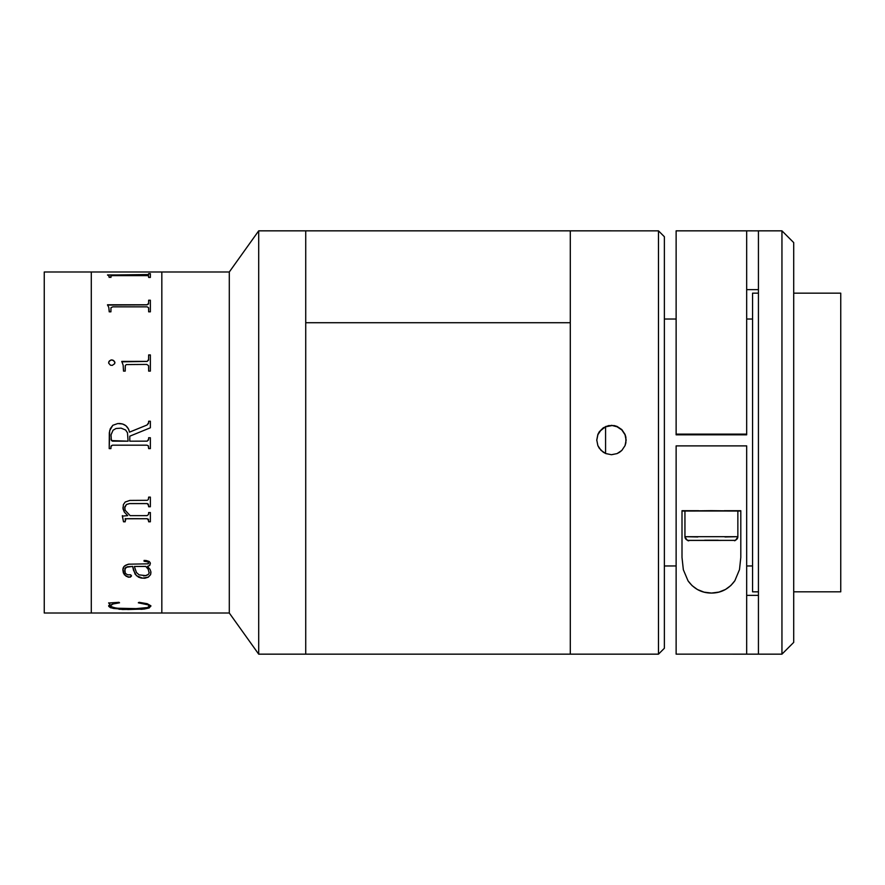 <?xml version="1.0" encoding="UTF-8"?>
<svg xmlns="http://www.w3.org/2000/svg" width="885" height="885" viewBox="0 0 885 885"><rect width="100%" height="100%" fill="white"/><g stroke="black" fill="none" stroke-linecap="round" stroke-linejoin="round"><path stroke-width="1.33" d="M664.369 648.262L664.369 236.737L664.369 648.262L658.484 654.159L664.369 648.262L658.484 654.148L658.484 230.841L658.484 654.148L570.294 654.148L658.484 654.159L570.294 654.159L570.294 239.204L570.294 654.159L258.697 654.159L229.292 613.006L44.25 613.006L91.288 613.006L91.288 271.994L44.25 271.994L44.25 613.006L44.25 271.994L91.288 271.994L91.288 613.006L91.288 271.994L161.833 271.994L161.833 613.006L229.292 613.006L229.292 271.994L161.833 271.994L229.292 271.994L229.292 613.006L258.697 654.159L258.697 230.841L229.292 271.994L258.697 230.841L258.697 654.159L305.723 654.159L305.723 230.841L258.697 230.841L305.723 230.841L305.723 654.159L305.723 230.841L570.294 230.841L570.294 654.148L570.294 322.715L305.723 322.715L305.723 654.137M161.833 271.994L161.833 613.006L161.833 271.994L91.288 271.994L91.288 613.006L161.833 613.006L161.833 271.994M109.209 277.436L108.811 275.832L107.494 274.947L147.164 274.936L148.558 274.682L148.647 273.642L150.361 273.642L150.361 277.436L148.647 277.436L148.58 275.899L147.175 275.611L112.826 275.611L110.99 275.921L110.924 277.436L109.209 276.872M109.209 311.83L108.811 307.471L107.494 304.783L147.164 304.772L148.558 303.953L148.647 300.225L150.361 300.225L150.361 311.83L148.647 311.83L148.58 307.692L147.175 306.852L112.826 306.841L110.99 307.726L110.924 311.83L109.209 311.83L109.209 310.148M146.777 364.421L126.334 364.576L125.305 365.627L125.216 371.103L123.502 371.103L123.159 365.217L121.787 361.39L147.164 361.368L148.558 360.151L148.647 354.929L150.361 354.929L150.361 371.103L148.647 371.103L148.58 365.66L146.777 364.421M108.7 363.204L108.877 361.611L111.056 359.941L112.871 360.106L114.862 362.098L114.641 363.713L112.273 365.383L110.481 365.217L108.7 363.204M148.647 422.643L146.998 425.032L129.498 432.145L128.546 429.081L125.902 425.729L122.595 423.992L117.805 423.55L122.595 423.981L125.902 425.718L128.546 429.081L129.498 432.134L146.998 425.021L148.536 423.406L148.647 421.227L150.361 421.227L150.361 427.787L129.785 436.183L129.785 441.184L147.175 441.15L148.547 439.911L148.647 437.754L150.361 437.754L150.361 448.606L148.647 448.606L148.237 445.697L146.744 445.177L112.406 445.199L111.001 446.427L110.924 448.606L109.209 448.606L109.309 432.82L110.304 428.683L112.826 425.287L117.805 423.539L112.826 425.298L109.651 430.718L109.209 448.606L110.924 448.606M130.161 515.645L147.142 515.623L148.558 514.395L148.647 512.537L150.361 512.537L150.361 521.785L148.647 521.785L148.271 519.274L146.777 518.732L126.057 518.776L125.272 519.418L125.216 521.785L123.502 521.785L122.351 516.11L127.739 515.645L124.354 512.127L123.015 508.831L123.391 504.583L125.205 502.016L129.841 500.423L147.22 500.313L148.326 499.56L148.647 497.116L150.361 497.116L150.361 506.751L148.647 506.751L148.26 504.118L147.175 503.587L129.564 503.609L126.478 504.483L124.741 506.928L125.15 510.28L130.161 515.645M150.893 571.832L150.594 574.653L148.282 577.197L144.808 578.259L141.091 578.016L138.491 577.153L135.106 574.155L132.65 566.477L127.329 566.754L124.818 568.878L125.294 573.292L127.551 574.796L130.67 574.796L131.5 575.947L130.416 577.086L128.237 577.186L124.276 574.675L122.993 569.398L124.331 566.157L128.303 564.199L148.304 563.822L148.16 561.942L144.078 561.256L144.078 560.426L146.257 560.537L149.211 561.466L150.251 562.816L149.742 565.415L147.53 566.477L150.052 569.409L150.893 571.832M150.881 605.805L149.2 607.951L144.034 609.09L122.55 609.5L110.459 607.718L108.744 606.347L109.84 603.891L108.634 603.006L119.021 602.32L119.497 602.818L113.059 603.99L110.393 605.727L112.616 607.486L117.838 608.249L136.047 608.626L147.253 607.575L149.123 606.49L148.315 604.909L138.359 602.818L139.1 602.32L147.187 603.692L150.881 605.805M148.647 274.538L107.539 275.058M150.361 277.436L150.361 273.764L148.647 273.764M110.924 277.436L110.924 276.22M112.826 306.841L146.744 306.841M148.647 303.478L146.744 304.882L107.494 305.093M150.361 311.83L150.361 300.325L148.647 300.325M148.647 308.301L148.647 311.83L148.647 308.301M110.924 311.83L110.924 308.345M148.647 308.212L148.647 311.83M125.216 371.103L125.216 366.467M123.502 368.923L123.502 371.103M148.647 359.432L147.164 361.423L121.787 361.821M150.361 371.103L150.361 354.996L148.647 354.996M148.647 366.467L148.647 371.103M121.787 361.445L146.744 361.445L121.787 361.39M148.647 439.126L147.22 441.139L129.785 441.184L129.785 436.183L150.361 427.787L150.361 421.238L148.647 421.238M128.071 441.184L127.495 432.809L125.648 430.033L121.068 428.141L115.99 428.517L113.048 430.232L111.023 434.856L111.377 440.597L128.071 441.184L112.406 441.15L110.924 439.104M150.361 437.754L148.647 437.754M148.647 448.606L150.361 448.606M148.647 447.235L148.237 445.697L146.744 445.177L112.826 445.177L111.333 445.697L110.924 447.235M129.498 432.134C128.214 426.515 124.674 423.638 118.878 423.495L118.878 423.517C124.685 423.649 128.225 426.526 129.498 432.145L129.498 432.134M149.145 573.082L148.215 569.287L145.815 566.477L134.365 566.477L136.434 572.484L139.1 574.874L145.594 575.604L148.348 574.42L149.145 573.082M149.222 572.318L149.222 572.352C148.968 574.608 147.01 575.77 143.37 575.836M124.674 571.046L125.692 567.373L132.65 566.389L133.524 570.349L136.456 575.726L142.529 578.137L148.282 577.097L150.594 574.564L150.937 572.551M122.927 570.416L123.38 572.993L126.157 576.279L129.608 577.131L131.5 575.847M144.078 560.426L144.078 561.167L148.16 561.853L148.525 563.446M148.348 567.197L147.53 566.389L149.742 565.338L150.361 563.491M134.376 566.477L145.815 566.389L148.215 569.199L149.145 572.993M129.962 564.088C124.907 564.696 122.561 566.842 122.927 570.504M139.1 602.32L138.359 602.818C144.642 603.216 148.26 604.3 149.222 606.07L149.222 605.948C148.282 604.189 144.653 603.116 138.359 602.707L145.748 603.802L148.315 604.798L149.123 606.38M108.634 605.716L110.459 607.608L113.689 608.482L128.06 609.533L144.034 608.98L149.2 607.84L150.937 606.015M108.634 602.895L109.784 604.035M110.492 606.313L110.99 604.82L113.059 603.869L119.497 602.707M129.918 608.703C120.039 609.002 113.523 608.106 110.348 605.993L110.359 605.926M118.999 609.278L120.526 609.278M140.626 609.278L142.197 609.278M141.368 578.071L141.954 578.071L141.368 578.071M125.216 518.533L125.714 520.004M148.647 521.73L150.361 521.785M148.271 519.971L148.58 519.285M122.351 515.645L123.502 521.73L125.216 521.73L125.305 519.263L126.621 518.676L147.275 518.71L148.647 520.701M122.927 507.592L124.354 512.083L127.683 515.601M148.647 497.116L148.647 498.233M148.647 506.707L150.361 506.707L150.361 497.116M124.641 507.901L126.478 504.439L129.564 503.565L147.242 503.554L148.647 505.623M148.647 512.537L148.647 513.599M150.361 521.73L150.361 512.537M114.928 362.706L113.888 360.77L111.654 359.941L109.53 360.781L108.634 362.706M305.723 230.863L305.723 322.715L570.294 322.715L570.294 230.841L658.484 230.852M605.572 426.891L605.572 453.485M599.289 431.758L605.827 426.437L611.458 425.663L605.838 426.78L601.07 429.955L597.884 434.712L596.755 440.343M626.149 440.354L625.031 434.734L621.845 429.966L617.077 426.78L611.458 425.32L617.077 426.437L621.845 429.612L625.031 434.369L626.149 440L625.042 445.631L621.856 450.399L617.099 453.585L611.458 454.713L605.827 453.585L603.293 452.235L599.233 448.175L597.873 445.631L596.755 440.011L597.873 434.391L599.233 431.847L603.282 427.798L608.581 425.596L614.312 425.596L617.077 426.437L621.845 429.612L625.031 434.369L625.872 437.135L625.872 442.865L625.042 445.631L621.856 450.399L619.633 452.224L617.099 453.585L611.458 454.713L605.827 453.585L601.059 450.399L597.873 445.631L596.755 440.011L597.873 434.391L599.267 431.791M752.56 565.957L746.674 565.969M676.129 565.957L664.369 565.969M758.434 293.167L752.56 293.167L752.56 591.822L758.434 591.822L752.56 591.833L758.434 591.833M793.712 591.822L840.75 591.822L840.75 293.167L840.75 591.822L793.712 591.822L840.75 591.822M793.712 242.601L781.953 230.841L758.434 230.841L758.434 654.148L781.953 654.148L781.953 230.841L781.953 654.148L676.129 654.148L781.953 654.159L793.712 642.388L793.712 242.601L793.712 642.388L781.953 654.148L793.712 642.388M676.129 434.823L676.129 434.126L676.129 434.823L746.674 434.823L746.674 434.126L676.129 434.126L676.129 230.841L676.129 434.126L746.674 434.126L746.674 230.841L758.434 230.852L758.434 654.148L746.674 654.148L746.674 445.885L676.129 445.885L746.674 445.885L746.674 654.148L676.129 654.148L676.129 445.885L676.129 654.148M746.674 595.351L758.434 595.351M682.003 510.966L684.946 511.121L682.003 510.966M737.858 511.121L740.8 510.966L737.858 511.121M683.342 569.741L682.003 557.417L682.003 510.7L698.63 510.7L682.003 510.7L682.003 557.417L683.342 569.741L688.043 580.859L683.342 569.741M711.529 593.061C701.86 593.094 694.028 589.023 688.043 580.859L692.092 585.638L697.446 589.532L704.073 592.142L711.529 593.061C721.153 593.016 728.93 588.912 734.849 580.737L730.833 585.527L725.534 589.443L718.941 592.087L711.529 593.061M739.495 569.619L734.849 580.737L739.495 569.619L740.8 557.417L739.495 569.619M740.8 510.7L724.173 510.7L740.8 510.7L740.8 557.417L740.8 510.966M699.349 434.546L723.454 434.546L699.349 434.546M746.674 434.823L746.674 230.852L758.434 230.852M758.434 289.649L746.674 289.649M685.455 511.032L737.858 510.966L737.858 536.686A3.673 3.673 180 0 1 734.185 540.37L688.619 540.37L734.185 540.37A3.673 3.673 -0 0 0 737.858 536.686L684.946 536.686A3.673 3.673 -0 0 0 688.619 540.37A3.673 3.673 180 0 1 684.946 536.686L737.858 536.686L737.858 510.966L711.407 510.656L684.946 510.966L684.946 536.686L684.946 510.966L737.349 511.032M704.615 540.226L718.189 540.226M737.858 536.686L724.981 536.963L737.858 536.686C735.944 540.182 734.716 541.421 734.174 540.392L689.183 540.425C688.353 541.531 686.937 540.292 684.946 536.686L697.822 536.963L684.946 536.686M688.619 540.37L734.185 540.37L688.619 540.37M658.484 230.841L664.369 236.726M793.712 293.167L840.75 293.167M752.56 319.031L746.674 319.031M676.129 319.031L664.369 319.031M676.129 230.841L746.674 230.841"/></g></svg>
